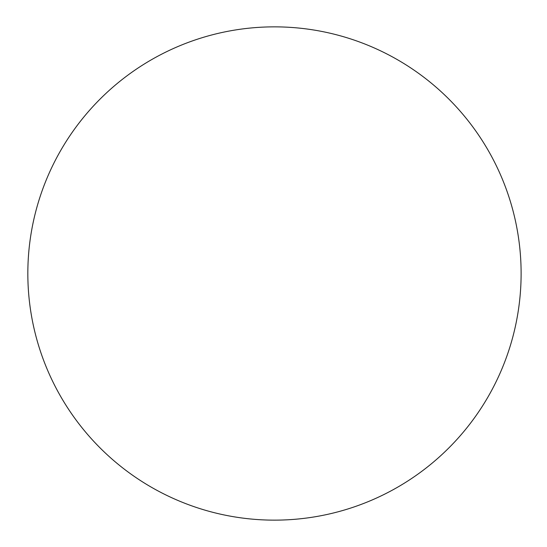 <?xml version="1.0" encoding="UTF-8"?>
<svg xmlns="http://www.w3.org/2000/svg" width="547" height="547" viewBox="0 0 547 547"><rect width="100%" height="100%" fill="white"/><g stroke="black" fill="none" stroke-linecap="round" stroke-linejoin="round"><path stroke-width="0.82" d="M27.835 273.5A246.635 246.635 0 0 0 397.792 487.097A246.635 246.635 0 0 0 397.792 59.903A246.635 246.635 0 0 0 27.835 273.5"/></g></svg>
